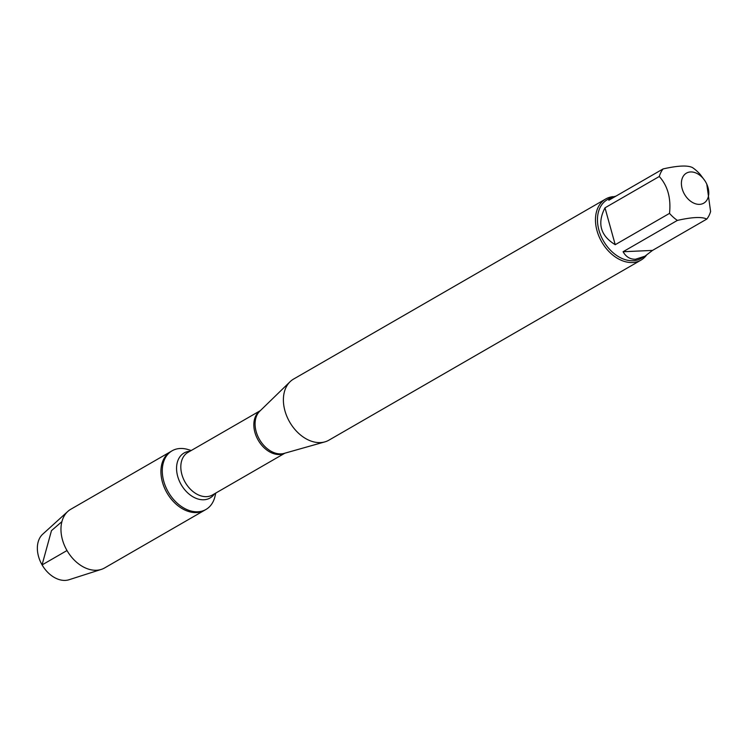 <?xml version="1.0" encoding="UTF-8"?>
<svg xmlns="http://www.w3.org/2000/svg" width="748" height="748" viewBox="0 0 748 748"><rect width="100%" height="100%" fill="white"/><g stroke="black" fill="none" stroke-linecap="round" stroke-linejoin="round"><path stroke-width="1.12" d="M215.789 493.054L214.975 496.476A33.866 23.908 -120 0 1 205.952 509.472A33.866 23.908 -120 0 1 168.319 492.081A33.866 23.908 -120 0 1 172.096 450.801A33.866 23.908 -120 0 1 180.249 448.482A33.866 23.908 -120 0 1 187.87 449.492L191.245 450.502M205.952 509.472L104.636 567.928A33.866 23.908 -120 0 1 101.317 569.396A33.866 23.908 -120 0 1 96.492 570.247A33.866 23.908 -120 0 1 65.422 547.564A33.866 23.908 -120 0 1 67.853 511.398A33.866 23.908 -120 0 1 70.789 509.257L170.75 451.586A33.866 23.908 60 0 0 166.963 492.867A33.866 23.908 60 0 0 204.597 510.248A33.866 23.908 -120 0 1 196.453 512.567A33.866 23.908 -120 0 1 164.326 487.565A33.866 23.908 -120 0 1 170.75 451.586L172.096 450.801M605.702 198.987L293.618 379.049A35.287 24.908 60 0 0 290.102 381.704A35.287 24.908 60 0 0 288.232 419.357A35.287 24.908 60 0 0 320.406 442.592A35.287 24.908 60 0 0 324.828 441.89A35.287 24.908 60 0 0 328.896 440.179L640.98 260.117A35.287 24.908 -120 0 1 632.49 262.529A35.287 24.908 -120 0 1 599.017 236.471A35.287 24.908 -120 0 1 605.702 198.987A35.287 24.908 -120 0 1 613.164 196.64M646.384 255.32A35.287 24.908 -120 0 1 640.98 260.117M699.586 204.354A17.335 12.239 60 0 0 706.374 183.307A17.335 12.239 60 0 0 704.934 180.801A17.335 12.239 60 0 0 683.906 175.322A17.335 12.239 60 0 0 684.158 193.657A17.335 12.239 60 0 0 699.586 204.354M615.221 244.699L604.992 207.822C597.016 223.353 600.429 235.648 615.221 244.699L669.516 213.376A33.875 23.917 60 0 0 677.37 220.408C692.199 217.07 702.007 216.63 706.795 219.08A33.875 23.917 60 0 0 710.6 211.525L706.785 184.158M704.934 180.801L700.371 174.639A33.875 23.917 60 0 0 692.517 167.599C687.73 165.149 677.922 165.589 663.093 168.926A33.875 23.917 60 0 0 659.287 176.491C667.721 185.887 671.124 198.183 669.516 213.376M616.053 196.07L611.097 197.5L608.797 200.258L663.093 168.926M659.287 176.491L604.992 207.822M623.075 251.739C626.011 256.901 630.171 259.397 635.538 259.238L644.954 256.19L652.508 250.412L623.075 251.739L677.37 220.408M652.508 250.412L706.795 219.08M644.954 256.19L641.139 258.397A33.875 23.917 -120 0 1 632.986 260.715A33.875 23.917 -120 0 1 600.859 235.695A33.875 23.917 -120 0 1 607.273 199.707L611.097 197.5M67.853 511.398L42.767 534.147A26.619 18.794 60 0 0 41.047 562.954A26.619 18.794 60 0 0 43.262 566.797A26.619 18.794 60 0 0 65.272 580.401A26.619 18.794 60 0 0 69.068 579.728L101.317 569.396M67.002 550.537L42.047 564.936L51.472 530.641L61.916 521.627M290.102 381.704L259.79 411.166A24.768 17.485 60 0 0 258.471 437.58A24.768 17.485 60 0 0 281.052 453.886A24.768 17.485 60 0 0 284.156 453.391L324.828 441.89M284.773 453.223A24.562 17.335 -120 0 1 258.21 440.217A24.562 17.335 -120 0 1 260.248 410.717M260.332 410.643L187.935 452.409A24.562 17.335 60 0 0 185.195 482.348A24.562 17.335 60 0 0 212.488 494.961L284.876 453.185M214.526 493.783A25.984 18.335 -120 0 1 181.194 484.657A25.984 18.335 -120 0 1 189.973 451.231M706.374 183.307L706.795 184.148M41.047 562.954L43.262 566.797"/></g></svg>
